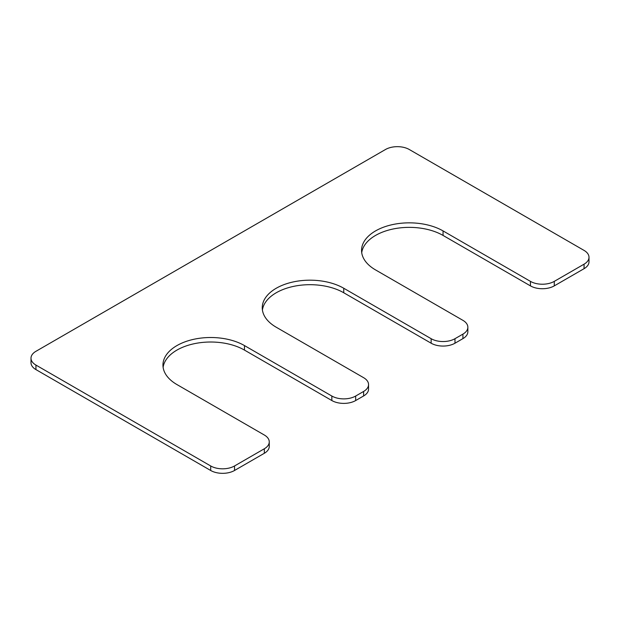 <?xml version="1.0" encoding="UTF-8"?>
<svg xmlns="http://www.w3.org/2000/svg" width="620" height="620" viewBox="0 0 620 620"><rect width="100%" height="100%" fill="white"/><g stroke="black" fill="none" stroke-linecap="round" stroke-linejoin="round"><path stroke-width="0.93" d="M163.114 367.327A47.748 27.567 180 0 1 194.254 343.705A47.748 27.567 180 0 1 244.466 350.091L331.847 400.543A16.848 9.726 0 0 0 355.678 400.543L363.622 395.955A16.848 9.726 0 0 0 368.559 389.081L368.559 384.563A16.848 9.726 0 0 0 363.622 377.688L276.241 327.236A47.748 27.567 0 0 1 262.252 307.745A47.748 27.567 0 0 1 291.726 282.278A47.748 27.567 0 0 1 343.759 288.254L431.148 338.698A16.848 9.726 0 0 0 454.979 338.698L462.923 334.118A16.848 9.726 0 0 0 467.852 327.236A16.848 9.726 0 0 0 462.923 320.354L375.534 269.909A47.748 27.567 0 0 1 361.553 250.41A47.748 27.567 0 0 1 391.026 224.944A47.748 27.567 0 0 1 443.06 230.919L530.441 281.372A16.848 9.726 0 0 0 554.272 281.372L584.063 264.174A16.848 9.726 0 0 0 589 257.292A16.848 9.726 0 0 0 584.063 250.41L409.301 149.513A16.848 9.726 0 0 0 385.469 149.513L35.937 351.315A16.848 9.726 0 0 0 31 358.19A16.848 9.726 0 0 0 35.937 365.072L210.699 465.969A16.848 9.726 0 0 0 234.531 465.969L264.322 448.771A16.848 9.726 0 0 0 269.258 441.897A16.848 9.726 0 0 0 264.322 435.015L176.94 384.563A47.748 27.567 180 0 1 162.952 365.072A47.748 27.567 180 0 1 192.433 339.605A47.748 27.567 180 0 1 244.466 345.58L331.847 396.033A16.848 9.726 0 0 0 355.678 396.033L363.622 391.445A16.848 9.726 0 0 0 368.559 384.563M343.759 288.254L343.759 292.764A47.748 27.567 0 0 0 293.554 286.378A47.748 27.567 0 0 0 262.415 310M343.759 292.764L431.148 343.216A16.848 9.726 0 0 0 454.979 343.216L462.923 338.629A16.848 9.726 0 0 0 467.852 331.747L467.852 327.236M443.06 230.919L443.06 235.437A47.748 27.567 0 0 0 392.847 229.051A47.748 27.567 0 0 0 361.716 252.673M443.06 235.437L530.441 285.882A16.848 9.726 0 0 0 554.272 285.882L584.063 268.685A16.848 9.726 0 0 0 589 261.81L589 257.292M31 358.19L31 362.708A16.848 9.726 0 0 0 35.937 369.59L210.699 470.487A16.848 9.726 0 0 0 234.531 470.487L264.322 453.29A16.848 9.726 0 0 0 269.258 446.408L269.258 441.897M363.622 391.445L363.622 395.955M355.678 396.033L355.678 400.543M431.148 338.698L431.148 343.216M454.979 338.698L454.979 343.216M462.923 334.118L462.923 338.629M530.441 281.372L530.441 285.882M554.272 281.372L554.272 285.882M584.063 264.174L584.063 268.685M35.937 365.072L35.937 369.59M210.699 465.969L210.699 470.487M234.531 465.969L234.531 470.487M264.322 448.771L264.322 453.29M244.466 345.58L244.466 350.091M331.847 396.033L331.847 400.543"/></g></svg>
